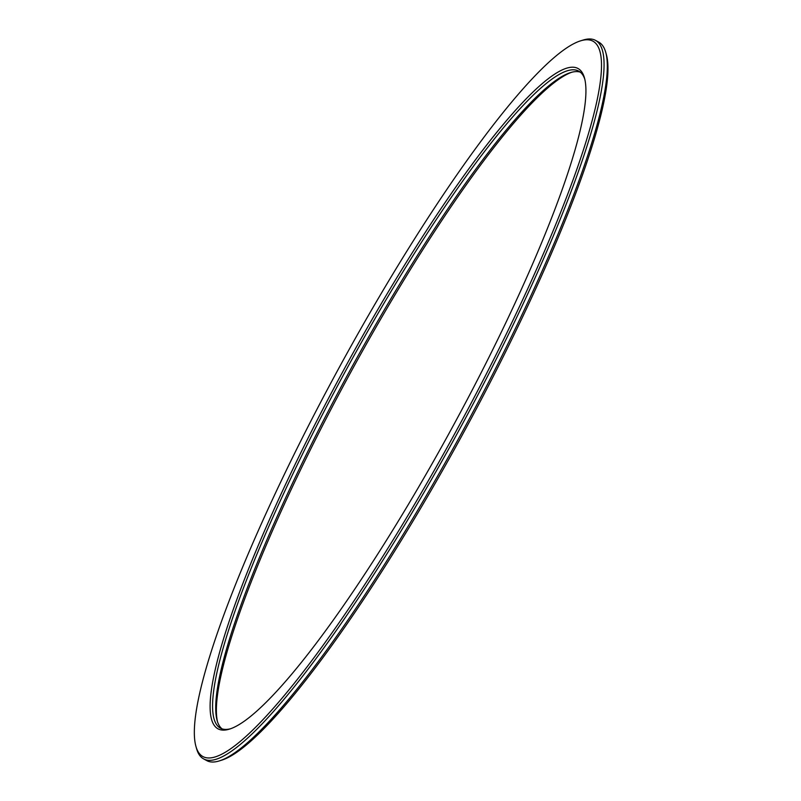 <?xml version="1.0" encoding="UTF-8"?>
<svg xmlns="http://www.w3.org/2000/svg" width="801" height="801" viewBox="0 0 801 801"><rect width="100%" height="100%" fill="white"/><g stroke="black" fill="none" stroke-linecap="round" stroke-linejoin="round"><path stroke-width="1.2" d="M219.174 760.95L221.597 760.199A407.379 66.533 -61.4 0 0 483.484 395.304A407.379 66.533 -61.4 0 0 606.437 54.838L605.756 52.395A409.221 66.833 118.6 0 1 482.252 394.402A409.221 66.833 118.6 0 1 219.174 760.95A409.221 66.833 118.6 0 1 206.758 760.61L203.564 758.867A409.221 66.833 -61.4 0 0 479.058 392.66A409.221 66.833 -61.4 0 0 595.554 40.39A409.221 66.833 -61.4 0 0 583.138 40.05L580.715 40.801A407.379 66.533 118.6 0 1 477.106 391.819A407.379 66.533 118.6 0 1 195.875 746.162A407.379 66.533 118.6 0 1 339.554 366.888A407.379 66.533 118.6 0 1 580.715 40.801M595.554 40.39L598.747 42.133A409.221 66.833 118.6 0 1 605.756 52.395M195.875 746.162L196.555 748.605A409.221 66.833 -61.4 0 0 203.564 758.867M217.482 721.671A376.049 61.417 118.6 0 1 350.438 372.825A376.049 61.417 118.6 0 1 571.814 72.23M471.018 392.35A376.049 61.417 -61.4 0 0 584.51 78.077A376.049 61.417 -61.4 0 0 344.05 369.341A376.049 61.417 -61.4 0 0 229.266 729.18A376.049 61.417 -61.4 0 0 471.018 392.35M230.498 728.77A374.197 61.116 118.6 0 1 220.335 728.119A374.197 61.116 118.6 0 1 345.912 370.362A374.197 61.116 118.6 0 1 578.783 71.139A374.197 61.116 118.6 0 1 584.83 79.329M580.294 72.15A374.197 61.116 -61.4 0 0 570.622 72.571A374.197 61.116 -61.4 0 0 349.106 372.095A374.197 61.116 -61.4 0 0 217.121 720.479A374.197 61.116 -61.4 0 0 222.017 728.85"/></g></svg>
